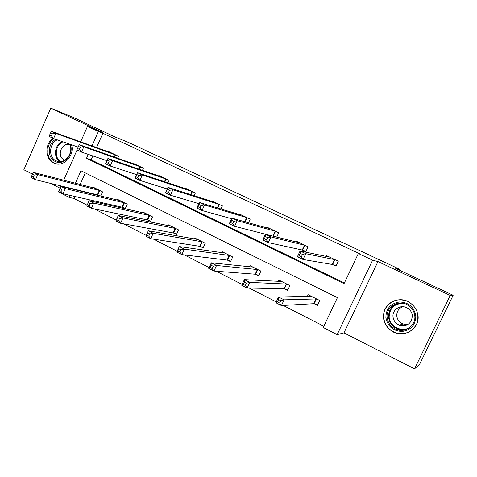 <?xml version="1.0" encoding="UTF-8"?>
<svg xmlns="http://www.w3.org/2000/svg" width="477" height="477" viewBox="0 0 477 477"><rect width="100%" height="100%" fill="white"/><g stroke="black" fill="none" stroke-linecap="round" stroke-linejoin="round"><path stroke-width="0.72" d="M52.923 138.258C44.611 144.102 44.981 159.121 53.585 162.949L54.169 163.217C63.375 167.737 74.937 155.603 71.562 144.805M393.209 332.004L395.147 332.833C404.961 335.373 412.188 332.284 416.844 323.573C419.635 314.069 416.665 306.693 407.93 301.452L407.68 301.327C397.711 297.91 390.108 300.546 384.861 309.221C381.534 318.803 384.319 326.399 393.209 332.004M74.847 196.482L73.965 198.462L69.177 197.4L58.516 191.939L58.683 191.569M399.523 270.179L399.905 269.386L128.587 142.468L114.915 136.917L73.267 117.414L50.789 108.148L23.85 169.74L32.496 174.147M50.699 183.418L60.019 188.171M399.905 269.386L395.707 268.39L453.15 295.287L419.611 364.303L414.549 368.852L450.199 295.442L377.963 261.569L372.62 260.192L337.173 334.627L323.245 327.496L337.418 297.63L80.977 170.772L75.444 183.257M377.963 261.569L343.965 332.88L414.549 368.852M343.965 332.88L337.173 334.627M73.965 198.462L87.118 205.188M94.476 208.95L116.209 220.058M123.525 223.802L146.206 235.399M153.475 239.12L177.164 251.23M184.378 254.921L209.123 267.573M216.272 271.228L242.131 284.447M249.209 288.066L276.243 301.887M283.243 305.471L323.847 326.232M453.15 295.287L450.199 295.442M85.305 172.907L80.172 184.48M77.715 190.019L77.548 190.389M314.277 303.801L317.408 305.375L319.721 300.486L308.148 294.703L307.319 296.461M284.596 288.871L287.637 290.398L289.903 285.574L278.651 279.951L277.984 281.376M255.732 274.353L258.689 275.837L260.907 271.073L249.972 265.606L249.411 266.804M227.66 260.227L230.534 261.676L232.71 256.972L222.067 251.647L221.596 252.679M200.34 246.49L203.142 247.897L205.277 243.246L194.92 238.065L194.509 238.965M173.753 233.11L176.478 234.481L178.571 229.89L168.488 224.846L168.125 225.645M147.858 220.088L150.511 221.423L152.568 216.886L142.748 211.973L142.426 212.682M122.637 207.4L125.224 208.699L127.24 204.216L117.67 199.428L117.384 200.072M100.707 196.017L102.555 191.873L93.236 187.205L92.973 187.795M98.059 195.033L99.365 195.689M88.245 154.375L86.504 158.292L344.06 283.63L358.358 253.496L360.147 253.997L102.889 133.268L96.545 147.572M92.836 155.925L91.119 159.801L344.382 282.944M332.791 264.628L335.957 266.148L338.288 261.223L326.572 255.624L326.179 256.453M302.728 250.186L305.805 251.665L308.088 246.806L296.7 241.368L296.384 242.036M276.726 237.105L278.735 232.788L267.657 227.499L267.4 228.06M273.5 236.151L274.138 236.455M248.511 222.777L250.186 219.158L239.412 214.012L239.186 214.495M220.982 209.004L222.407 205.891L211.925 200.889L211.734 201.312M194.139 195.701L195.373 192.988L185.171 188.117L184.998 188.487M167.97 182.828L169.055 180.419L159.115 175.673L158.966 176.007M142.456 170.337L143.422 168.178L133.739 163.557L133.602 163.861M117.58 158.203L118.445 156.259L109.012 151.752L108.887 152.026M80.655 141.836L87.5 126.339L102.686 132.487L50.789 108.148M87.5 126.339L98.399 131.455L91.989 145.926M102.889 133.268L98.399 131.455M358.358 253.496L372.62 260.192M60.984 186.358L61.151 185.976M63.697 180.217L77.065 149.957M72.963 188.856L72.796 189.232M70.065 195.397L69.177 197.4M91.119 159.801L86.504 158.292M328.456 256.93L328.611 256.602M336.094 265.856L332.314 264.467L303.05 259.476L297.398 256.739L300.105 250.956L329.72 257.133M300.224 253.359L300.105 250.956L305.769 253.686L303.05 259.476L301.404 256.781L302.496 254.456L300.224 253.359L299.133 255.678L301.404 256.781M335.11 259.709L305.769 253.686L302.496 254.456M297.398 256.739L299.133 255.678M310.163 295.71L309.829 296.414M311.26 296.259L278.532 296.998L284.113 299.836L281.418 305.572L313.783 303.688L317.682 304.797M279.713 303.038L281.418 305.572L275.849 302.722L278.532 296.998L278.55 299.592L277.477 301.893L279.713 303.038L280.792 300.737L278.55 299.592M280.792 300.737L284.113 299.836L316.585 298.924M277.477 301.893L275.849 302.722M385.887 317.533C386.054 308.655 390.58 303.467 399.464 301.977C408.568 302.346 414.018 306.979 415.807 315.863C415.628 324.879 411.043 330.084 402.057 331.485C392.965 330.984 387.574 326.334 385.887 317.533M414.793 315.899C414.108 310.581 411.323 306.717 406.434 304.302C397.275 299.783 385.893 307.605 387.121 317.443C387.873 323.167 390.973 327.174 396.423 329.47C405.408 333.167 415.992 325.415 414.793 315.899M407.793 324.533L402.982 324.002C399.356 322.44 397.287 319.751 396.786 315.935C396.673 311.487 398.683 308.41 402.815 306.711M393.006 316.788C392.148 309.937 400.03 304.475 406.422 307.546C409.898 309.227 411.884 311.946 412.366 315.702C411.627 323.525 407.31 326.679 399.422 325.153C395.666 323.537 393.525 320.747 393.006 316.788M409.433 302.257L407.811 301.41C396.417 295.668 382.166 305.393 383.699 317.658C384.641 324.825 388.534 329.822 395.385 332.648C406.511 337.12 419.539 327.508 418.055 315.738M397.156 329.208L398.879 330.138M70.173 144.322C74.567 153.928 63.626 166.258 55.117 161.411C47.157 157.917 47.539 143.66 55.684 139.302M57.252 139.844C49.125 143.327 48.243 157.35 55.958 160.713L56.387 160.91C64.622 165.036 74.34 152.67 69.517 144.096M64.938 160.117L64.025 159.759C56.197 156.343 61.879 141.627 69.827 144.775M53.692 138.616C45.47 144.424 45.858 159.294 54.378 163.086L57.013 163.993M305.936 251.397L302.221 250.014L268.253 242.614L262.785 239.961L265.427 234.273L299.759 242.829M265.391 236.556L265.427 234.273L270.906 236.908L268.253 242.614L266.524 239.907L267.585 237.618L265.391 236.556L264.33 238.846L266.524 239.907M305.006 245.333L270.906 236.908L267.585 237.618M262.785 239.961L264.33 238.846M274.609 236.574L234.589 226.301L229.294 223.731L231.876 218.126L270.632 228.918M231.697 220.302L231.876 218.126L237.182 220.678L234.589 226.301L232.782 223.582L233.819 221.328L231.697 220.302L230.659 222.556L232.782 223.582M275.736 231.357L237.182 220.678L233.819 221.328M229.294 223.731L230.659 222.556M280.828 281.036L280.607 281.513M281.674 281.46L244.367 279.629L249.769 282.372L247.14 288.03L284.071 288.74L287.887 289.867M245.351 285.479L247.14 288.03L241.75 285.27L244.367 279.629L244.236 282.104L243.187 284.37L245.351 285.479L246.4 283.207L244.236 282.104M246.4 283.207L249.769 282.372L286.856 284.053M243.187 284.37L241.75 285.27M252.297 266.768L252.148 267.09M252.911 267.072L211.311 262.821L216.534 265.48L213.964 271.049L255.183 274.209L258.922 275.348M212.104 268.485L213.964 271.049L208.747 268.378L211.311 262.821L211.037 265.182L210.011 267.418L212.104 268.485L213.136 266.249L211.037 265.182M213.136 266.249L216.534 265.48L257.944 269.594M210.011 267.418L208.747 268.378M231.607 218.716L202.004 210.506L196.882 208.026L199.404 202.492L242.304 215.395M199.082 204.573L199.404 202.492L204.538 204.967L202.004 210.506L200.125 207.787L201.139 205.563L199.082 204.573L198.068 206.791L200.125 207.787M247.265 217.762L204.538 204.967L201.139 205.563M196.882 208.026L198.068 206.791M214.745 202.254L167.946 187.36L172.918 189.751L170.444 195.212L165.483 192.809L167.946 187.36L166.509 191.527L168.5 192.493L169.496 190.299L167.499 189.339M219.569 204.538L172.918 189.751L169.496 190.299M198.867 203.661L170.444 195.212L168.5 192.493M165.483 192.809L166.509 191.527M187.908 189.435L137.465 172.686L142.289 175.011L139.868 180.395L135.057 178.064L137.465 172.686L135.933 176.734L137.865 177.671L138.837 175.512L136.899 174.576M192.613 191.665L142.289 175.011L138.837 175.512M167.224 188.958L139.868 180.395L137.865 177.671M135.057 178.064L135.933 176.734M224.929 253.078L179.304 246.549L184.36 249.119L181.85 254.611L227.088 260.072L230.749 261.217M179.918 252.041L181.85 254.611L176.8 252.029L179.304 246.549L177.891 251.003L179.918 252.041L180.926 249.841L178.899 248.803M180.926 249.841L184.36 249.119L229.831 255.529M177.891 251.003L176.8 252.029M197.699 239.46L148.299 230.785L153.2 233.277L150.75 238.691L199.744 246.317L203.339 247.468M148.752 236.115L150.75 238.691L145.855 236.187L148.299 230.785L146.791 235.107L148.752 236.115L149.736 233.939L147.769 232.937M149.736 233.939L153.2 233.277L202.469 241.845M146.791 235.107L145.855 236.187M171.195 226.199L118.248 215.509L123 217.923L120.603 223.266L173.133 232.925L176.657 234.082M118.552 220.678L120.603 223.266L115.857 220.839L118.248 215.509L116.644 219.706L118.552 220.678L119.512 218.538L117.604 217.566M119.512 218.538L123 217.923L175.84 228.525M116.644 219.706L115.857 220.839M136.595 174.63L110.223 166.026L105.56 163.766L107.915 158.465L161.786 176.949M107.242 160.266L107.915 158.465L112.59 160.719L110.223 166.026L108.166 163.301L109.114 161.172L107.242 160.266L106.293 162.395L108.166 163.301M166.366 179.137L112.59 160.719L109.114 161.172M105.56 163.766L106.293 162.395M145.384 213.291L89.116 200.698L93.725 203.041L91.375 208.306L147.22 219.891L150.684 221.048M89.271 205.718L91.375 208.306L86.778 205.951L89.116 200.698L87.422 204.776L89.271 205.718L90.213 203.607L88.364 202.665M90.213 203.607L93.725 203.041L149.909 215.55M87.422 204.776L86.778 205.951M140.798 166.932L83.791 146.856L79.254 144.674L136.344 164.803M106.931 160.677L81.472 152.091L76.946 149.897L77.542 148.49L79.361 149.373L80.291 147.268L78.472 146.391L77.542 148.49M80.291 147.268L83.791 146.856L81.472 152.091L79.361 149.373M79.254 144.674L78.472 146.391M120.24 200.716L60.853 186.328L65.325 188.6L63.03 193.799L121.981 207.191L125.379 208.348M60.871 191.205L63.03 193.799L58.564 191.51L59.082 190.287L60.871 191.205L61.795 189.119L60.001 188.206L59.082 190.287M61.795 189.119L65.325 188.6L124.646 202.916M60.001 188.206L60.853 186.328M115.893 155.037L55.845 133.405L51.444 131.288L111.546 152.962M78.162 147.089L53.579 138.574L49.185 136.446L49.656 134.997L51.415 135.85L52.327 133.781L50.562 132.928L49.656 134.997M52.327 133.781L55.845 133.405L53.579 138.574L51.415 135.85M51.444 131.288L50.562 132.928M95.74 188.463L33.426 172.382L37.766 174.588L35.519 179.716L97.386 194.819L100.73 195.969M33.312 177.122L35.519 179.716L31.184 177.498L31.577 176.234L33.312 177.122L34.213 175.065L32.478 174.177L31.577 176.234M34.213 175.065L37.766 174.588L100.033 190.609M32.478 174.177L33.426 172.382M334.937 259.637L332.612 264.556M334.639 259.542L332.314 264.467M313.783 303.688L316.09 298.805M314.099 303.748L316.406 298.864M407.048 329.148C403.959 330.156 400.859 330.108 397.746 328.999C392.368 326.733 389.304 322.774 388.564 317.127C388.558 309.525 392.291 304.833 399.768 303.05M404.287 303.527C394.7 303.187 389.649 307.701 389.143 317.074C389.566 327.097 403.053 333.184 410.763 326.662M59.863 161.614C53.078 157.577 54.497 144.775 62.076 141.52M63.006 141.842C55.308 144.758 53.794 157.75 60.722 161.572M304.821 245.261L302.543 250.115M304.505 245.148L302.221 250.014M275.545 231.279L273.315 236.079M275.205 231.16L272.975 235.96M284.071 288.74L286.331 283.916M284.405 288.812L286.665 283.994M255.183 274.209L257.401 269.439M255.535 274.293L257.753 269.529M247.068 217.685L245.154 221.841M246.71 217.554L244.784 221.733M219.366 204.46L217.733 208.026M218.991 204.317L217.345 207.906M192.404 191.587L190.985 194.699M192.01 191.438L190.585 194.574M227.088 260.072L229.258 255.362M227.457 260.162L229.628 255.463M199.744 246.317L201.878 241.666M200.137 246.418L202.266 241.773M173.133 232.925L175.22 228.334M173.539 233.038L175.625 228.453M166.151 179.048L164.905 181.809M165.746 178.893L164.487 181.671M147.22 219.891L149.271 215.354M147.643 220.016L149.689 215.479M140.584 166.843L139.475 169.311M140.16 166.676L139.045 169.162M121.981 207.191L123.99 202.707M122.416 207.322L124.425 202.844M115.672 154.947L114.677 157.177M115.231 154.775L114.236 157.022M97.386 194.819L99.359 190.383M97.833 194.956L99.806 190.526M54.169 163.217L56.65 163.939M407.489 328.945C404.263 330.132 401.014 330.15 397.746 328.999L396.423 329.47M399.422 325.153L402.982 324.002M64.294 159.884L64.979 160.093M58.319 161.482L56.387 160.91"/></g></svg>
